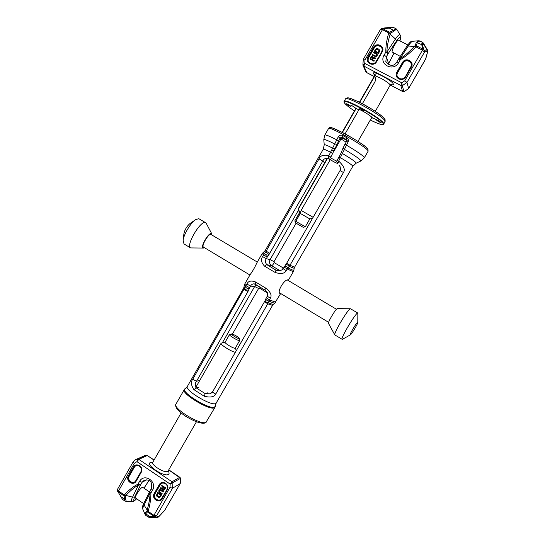 <?xml version="1.0" encoding="UTF-8"?>
<svg xmlns="http://www.w3.org/2000/svg" width="545" height="545" viewBox="0 0 545 545"><rect width="100%" height="100%" fill="white"/><g stroke="black" fill="none" stroke-linecap="round" stroke-linejoin="round"><path stroke-width="0.82" d="M340.387 154.528L337.021 160.462L338.581 161.238L337.192 163.316C335.059 162.546 332.164 160.939 328.512 158.493L328.785 155.795L338.322 136.713C339.337 135.167 340.782 134.738 342.662 135.433L346.675 137.626C348.378 138.9 348.841 140.372 348.044 142.041L338.581 161.238L339.201 161.599C343.95 166.102 345.366 169.727 343.473 172.486L289.974 265.272L287.215 268.985L284.095 267.03M264.529 251.299L265.347 250.319L266.13 251.163L265.476 252.321L264.529 251.299L262.179 253.582L263.562 254.958L265.476 252.321C267.254 252.642 268.338 253.554 268.726 255.053L322.797 161.061C323.587 158.97 325.365 158.05 328.144 158.302L330.045 160.032M284.47 266.376C285.348 265.926 286.472 266.41 287.828 267.82C291.677 269.768 293.68 270.586 293.844 270.286L294.184 268.351L289.068 266.294C287.746 264.802 286.602 264.305 285.641 264.795L283.141 268.678M269.891 253.302L266.13 251.163L319.023 158.861C320.181 155.72 323.253 154.61 328.24 155.523L328.144 158.302L330.502 157.798L340.196 137.905L342.233 137.17L346.47 139.67L346.613 141.359M339.201 161.599L337.614 163.568L336.633 161.197L337.021 160.462L336.633 161.197L330.502 157.798M338.929 165.026L340.155 166.777C340.523 169.229 340.475 170.51 340.012 170.626L340.039 170.674M332.716 153.52L330.774 152.334C326.142 149.97 323.635 148.942 323.253 149.248L324.234 144.834C324.398 144.255 327.272 145.392 332.859 148.24L335.127 148.587M341.749 155.529L340.393 154.439L339.01 156.994L340.584 157.764C348.493 162.485 352.581 165.319 352.84 166.266L356.164 163.193C356.294 162.281 351.743 159.072 342.512 153.574L341.477 152.089M342.662 135.433L342.226 137.613L346.729 140.235M346.675 137.626L345.966 139.213L346.252 139.615L342.526 137.572M346.627 139.936L346.252 139.615M277.705 270.729L276.008 270.136L279.353 270.797M293.844 270.286L293.006 271.553L287.215 268.985L286.254 270.64C284.606 273.672 280.879 274.264 275.075 272.418L276.008 270.136L266.798 264.652C265.122 262.54 264.965 260.551 266.314 258.691L270.095 259.618L298.592 209.975M255.455 281.935L265.96 288.257C270.62 292.066 272.084 295.39 270.354 298.224L267.765 303.803L215.766 394.001C214.321 396.992 210.465 397.741 204.191 396.235L193.911 389.62C191.05 385.254 190.661 381.793 192.732 379.238L246.892 284.054C248.234 281.002 251.088 280.3 255.455 281.935L255.36 284.292L264.672 289.906C266.682 291.616 267.561 292.597 267.302 292.856C267.724 294.164 267.697 295.281 267.227 296.214L267.295 296.201M280.627 293.476L280.103 293.591C276.37 291.929 285.042 278.379 288.121 280.021L288.216 280.484M275.075 272.418L264.523 266.13C261.246 262.574 260.612 259.4 262.622 256.606L263.562 254.958L267.261 257.042L268.726 255.053M262.179 253.582L256.77 263.031C254.774 267.513 252.553 271.383 250.121 274.639L244.732 284.04L244.276 285.328L245.461 286.854C246.558 288.366 247.886 288.809 249.433 288.196L250.591 286.111C251.129 284.769 252.287 284 254.059 283.802L255.264 284.218M193.911 389.62L196.329 387.951C195.035 385.247 195.083 383.026 196.472 381.296L199.777 380.41M204.191 396.235L205.227 393.667L196.329 387.951L198.993 387.168M212.611 391.869L209.805 393.817L205.227 393.667L207.815 392.829M192.732 379.238L196.472 381.296L247.921 291.609L249.433 288.196M247.921 291.609L244.167 289.497L243.533 288.394L243.949 287.249L244.773 288.448C245.815 290.035 247.151 290.492 248.786 289.817M265.96 288.257L264.672 289.906L254.059 283.802M215.766 394.001C213.926 393.238 212.884 392.489 212.625 391.766L264.502 301.719L267.765 303.803L272.248 305.302L273.467 304.219C273.011 304.526 271.233 303.987 268.14 302.604C266.164 302.318 265.204 301.514 265.252 300.2L264.563 301.698M264.523 266.13L266.798 264.652L271.621 265.694C269.489 264.114 268.978 262.084 270.095 259.618L274.012 261.661L296.085 223.252M357.786 322.436L357.677 322.279C356.703 322.102 348.807 335.543 350.244 334.93L342.301 339.385L334.841 334.937C333.233 333.629 348.568 308.007 350.503 308.763L357.854 313.089L357.786 322.436C357.942 323.682 351.498 334.446 350.326 334.896M357.854 313.089L357.745 313.068C355.865 312.414 339.998 339.133 342.124 339.372M350.51 308.763L337.355 308.62C336.102 308.211 327.538 322.524 328.499 323.41L334.841 334.937M249.91 275.007L203.496 247.11C201.05 246.108 208.51 233.335 210.908 234.418L257.322 262.07M204.464 247.689L203.196 248.036C199.817 247.696 208.524 232.299 211.392 233.567L212.019 235.059M203.408 248.057L190.607 247.927C185.518 245.843 200.533 220.166 205.417 222.619L206.242 223.348L211.848 233.955M205.69 222.742L198.768 218.668L195.56 219.683C190.634 222.878 183.624 234.595 183.127 240.447L183.999 243.935L190.607 247.927M195.56 219.683L189.864 223.641C186.819 226.304 184.844 229.609 183.931 233.553L183.127 240.447M402.735 91.533L390.486 85.088M366.792 72.614L363.862 66.081L400.793 85.476L402.605 91.471L404.07 91.689M374.17 76.538L366.703 72.608L365.702 71.524L362.902 65.046L365.702 71.524L366.642 72.533L374.183 76.504M390.254 60.522L393.994 53.138M390.131 60.747L388.565 63.472L386.378 56.735L385.84 61.605C390.077 66.49 393.742 66.64 396.835 62.055L398.681 62.58C393.531 72.281 378.339 64.33 384.143 55.038L386.378 56.735L388.081 53.764L385.853 52.061L384.143 55.038M392.339 27.257L393.51 27.475L384.634 27.938L392.339 27.257L382.427 28.517L382.379 29.641L388.694 32.884L388.517 33.613C386.562 40.746 385.676 46.897 385.853 52.061L386.909 52.02L388.081 53.764L396.603 40.793L395.452 39.029L390.179 34.144C388.067 41.086 386.977 47.047 386.909 52.02L395.452 39.029C397.748 35.629 399.274 34.233 400.03 34.832L397.182 30.009C396.78 29.096 395.806 29.423 394.253 30.983L393.504 30.261L396.14 28.817L397.182 30.009M422.028 42.272L421.714 44.683L422.988 49.343L422.416 50.167L423.812 49.731L416.251 45.651L417.381 42.469L419.854 40.923L422.525 42.285L422.028 42.272L427.355 49.759L423.308 43.028L422.613 42.817L422.518 45.051L423.799 49.711L422.416 50.167L415.985 46.87L415.419 47.415C410.106 52.879 405.099 56.939 400.398 59.596L398.545 59.078L396.835 62.055M372.576 59.712L373.332 58.383L375.519 58.635L375.866 58.036L373.38 57.566L372.657 56.305L371.411 56.544L369.905 58.983L373.918 61.081L374.217 60.563L372.419 59.63L373.25 58.172L375.444 58.424L375.784 57.825M373.468 57.579L373.4 57.136M369.905 58.983L373.999 61.292L374.217 60.563M373.632 52.47L376.282 53.846L376.649 55.154L375.498 55.999L372.453 54.527L372.16 55.038L375.287 56.557L376.268 56.401L377.16 55.42L376.956 53.642L373.925 51.952L373.713 52.688L376.738 54.493M372.16 55.038L375.805 56.782L377.242 55.638L377.201 53.989M374.32 51.271L378.421 53.58L379.756 51.046L378.939 49.213L377.174 48.41L376.193 48.573L374.32 51.271L378.339 53.362L379.524 51.298L379.565 49.874M370.784 58.771L371.874 57.068L372.875 57.354M375.287 51.101L376.69 49.234L379.102 50.385M372.841 57.729L371.908 59.357L370.627 58.69L371.792 56.85L372.623 56.953L372.841 57.729M375.123 51.019L376.609 49.009L379.095 50.297L378.121 52.579L375.123 51.019M423.812 49.731L424.453 50.453L424.528 52.061L426.946 51.223L427.403 52.736L425.706 58.983L408.621 88.528L404.029 91.696L402.251 85.708L406.972 82.445L424.528 52.061L422.43 50.195L404.765 80.783L401.815 82.833L402.251 85.708L400.793 85.476L401.815 82.833L364.769 63.411L365 59.977L363.263 59.446L362.902 65.046L364.769 63.411L363.862 66.081L362.902 65.046L363.27 59.569M416.55 46.046L415.985 46.87L414.943 45.814L414.289 46.502C409.166 51.952 404.383 56.046 399.948 58.771L400.398 59.596L398.681 62.58M415.419 47.415L414.289 46.502L407.135 45.923C409.758 42.149 411.598 40.602 412.66 41.284C411.802 41.338 410.405 42.81 408.478 45.719L399.948 58.771L398.579 59.044M427.246 53.083L425.57 59.207M416.251 45.651L414.943 45.814L416.414 42.312L422.518 45.051M359.7 102.351L374.756 76.116L374.837 74.113L376.036 76.307L375.049 81.668L362.384 103.72M375.893 75.809L374.837 74.113M295.594 221.236L294.865 220.773L299.382 212.911L298.272 208.783L300.125 213.347L295.71 221.495L300.281 213.436L301.113 210.404L330.25 159.671M298.531 208.926L327.688 158.125M342.417 132.462L356.192 108.455M345.074 133.859L359.155 109.341M301.113 210.404L313.116 217.312M300.281 213.436L309.833 218.92L312.632 218.164M299.382 212.911L300.125 213.347M294.865 220.773L295.417 222.83L303.163 227.299L305.309 226.775L295.751 221.325M392.952 27.427L389.239 28.081L393.504 30.261L389.866 32.135L390.452 33.265L390.179 34.144L388.517 33.613M365 59.977L382.951 28.831L389.266 32.066L388.694 32.884L390.452 33.265L394.253 30.983M400.296 56.394L392.155 52.02C391.33 50.208 397.346 39.151 398.586 40.201L407.81 44.935M382.399 28.524L380.451 29.382L382.345 29.648L382.399 28.524L382.951 28.831L389.239 28.081L388.714 27.768M154.106 459.987L147.239 455.525L154.044 460.089M168.752 469.824L179.83 477.263L172.022 481.773L138.825 459.387L147.239 455.525L146.23 455.184M180.279 483.361L180.64 478.285L168.691 469.926M164.222 510.91L164.747 510.229M148.233 517.103L156.599 517.75L148.853 517.287L154.228 516.469L153.86 515.277L148.186 511.374L148.349 510.679C150.175 503.941 151.026 498.048 150.911 492.993L149.746 491.474M117.74 491.372L118.524 490.984L124.103 494.819L124.601 494.349C129.315 489.662 133.77 486.263 137.967 484.171L140.576 484.961L142.129 482.257L144.221 480.213C150.229 479.089 152.6 481.923 151.326 488.715L149.766 491.427M162.485 488.17L160.646 487.734L160.073 488.436L162.267 488.933L162.601 490.037L163.636 490.302L165.448 487.911L161.797 485.438L161.524 485.915L163.153 487.019L162.383 488.354L160.387 487.884M164.052 490.146L165.7 487.761L161.797 485.438M161.722 494.376L161.994 493.899L159.324 491.978L159.447 490.636L160.319 490.248L163.084 492.012L163.357 491.536L160.516 489.723L159.624 489.771L158.799 490.636L158.977 492.394L161.722 494.376L162.246 493.75L159.576 491.828L159.896 490.289M163.084 492.012L163.609 491.386L161.204 489.757L159.624 489.771M159.624 497.442L161.613 494.846L157.716 492.523L156.449 495.276L156.797 496.175L158.302 497.306L159.964 497.231L161.354 495.003L157.716 492.523M163.854 489.676L162.948 488.967L163.738 487.414M159.617 496.761L157.403 495.596L158.03 493.395M162.757 488.831L163.623 487.332L164.788 488.122L163.704 489.805L162.764 489.383L163.01 488.681M160.618 495.16L159.801 496.577L158.929 496.965L157.41 496.045L156.987 495.098L157.907 493.314L160.618 495.16M169.951 487.448L172.52 488.245L156.551 515.883L153.888 515.277L154.255 516.469L153.506 516.04L169.951 487.448L170.19 484.096L172.022 481.773L172.901 482.89L172.52 488.245L180.15 483.599L180.518 478.381L170.19 484.096L136.938 461.642L138.825 459.387L137.538 459.033L135.794 459.483L133.191 461.874L117.543 489.246L118.517 490.956L118.197 491.747L124.131 496.018L124.907 501.039L126.331 501.359L125.629 499.574L120.922 496.713L117.788 491.461L122.55 499.411M123.77 495.582L124.103 494.819L125.302 496.005L125.868 495.412C130.344 490.691 134.54 487.23 138.464 485.036L137.967 484.171L139.527 481.46L142.129 482.257L146.932 479.695M124.601 494.349L125.868 495.412L132.558 497.135L134.669 497.04L140.576 484.961L138.464 485.036L132.558 497.135C131.263 499.847 130.977 501.325 131.686 501.577L126.331 501.359M149.5 491.944L142.701 487.312L142.102 487.407C139.874 488.436 134.172 497.517 135.46 497.987L143.703 503.648C142.293 506.421 142.007 508.301 142.851 509.268C142.558 508.703 142.96 507.293 144.064 505.038L147.143 510.038C149.03 503.491 150.004 497.796 150.059 492.946L149.691 491.556L143.71 503.635L144.064 505.038L150.059 492.946L150.911 492.993L152.477 490.275L151.326 488.715M149.037 480.383L143.955 488.163M124.131 496.018L125.302 496.005L125.629 499.574M221.427 343.112L221.072 343.302C219.873 344.42 231.455 351.736 235.351 352.322M225.112 342.226C224.247 343.078 233.703 348.746 235.215 348.269L239.63 340.605C238.145 341.02 228.675 335.366 229.513 334.569L225.112 342.226M239.282 338.35L239.126 338.561C237.886 338.867 230.228 334.153 231.645 333.962L231.7 333.949C234.711 334.834 237.239 336.299 239.282 338.35L239.827 340.502M148.138 517.048L149.521 516.408L145.713 513.785L145.822 515.447L145.052 514.317L145.147 513.022L145.713 513.785L147.395 512.028L147.143 510.038L148.349 510.679M150.25 516.837L149.521 516.408L153.506 516.04L147.831 512.136L148.186 511.374L146.912 510.863L145.147 513.022M355.504 109.055L355.095 108.237L355.551 108.108L358.842 109.879M371.424 118.054L372.119 117.604M358.971 109.661L358.678 109.129C364.23 111.487 373.141 117.386 372.269 118.115L371.751 118.231M381.159 122.591C379.565 121.228 378.019 120.37 376.513 120.016L376.527 120.098C378.128 121.467 379.674 122.325 381.166 122.673L381.159 122.591M361.287 108.721L359.25 107.965L361.928 109.92L363.965 110.676L361.287 108.721M346.361 103.87C347.989 105.239 349.515 106.091 350.939 106.425L350.919 106.323C349.291 104.947 347.764 104.095 346.341 103.761L346.361 103.87M263.031 252.567L264.345 253.902C266.083 254.304 267.152 255.203 267.554 256.6M343.473 172.486L340.012 170.626L286.656 263.249L289.974 265.272L294.62 267.145L294.184 268.351M285.641 264.795L286.711 263.249M262.622 256.606L266.314 258.691L267.261 257.042M319.023 158.861L322.797 161.061L324.609 162.894M283.441 268.079L274.271 262.67L274.012 261.661M328.24 155.523L330.726 156.987M339.01 156.994L337.035 160.462M331.953 150.113L334.126 150.876L340.979 138.948L338.322 136.713M356.164 163.193L360.838 160.993C360.981 159.814 355.435 155.89 344.202 149.228L343.091 147.933L340.462 154.378M346.13 142.129L340.979 138.948L342.982 138.185M324.234 144.834L323.791 139.69C324.016 138.955 327.62 140.372 334.596 143.935L336.83 144.268M368.107 151.231L367.97 150.686C366.192 146.673 328.587 125.514 328.567 128.497C330.89 127.441 327.055 125.336 343.35 132.946C352.397 137.81 359.659 142.293 365.136 146.394L367.957 149.126L368.107 151.231L364.319 157.784L364.169 157.267C362.234 155.012 356.273 150.951 346.3 145.079L344.828 144.398L343.207 147.777M348.044 142.041L346.586 141.407M347.267 140.773L346.47 139.67L346.572 141.366L344.842 144.445M328.567 128.497L324.806 135.065C325.488 134.526 329.412 136.087 336.585 139.745L338.452 140.93M367.425 148.621C365.239 144.173 325.542 122.496 330.904 128.64M346.763 140.426L343.078 138.321M283.243 267.997L282.031 269.836M286.254 270.64L283.087 268.685C282.978 269.373 281.84 270.068 279.674 270.756L277.623 270.708M215.016 407.285L205.949 422.368C200.792 425.536 172.356 408.212 175.953 404.124L184.271 389.607C180.858 393.361 209.375 410.657 214.342 407.824L215.016 407.285L216.174 403.068L215.541 403.559C210.908 406.12 184.196 389.927 187.337 386.487L243.533 288.394M249.651 287.746L245.959 285.689L244.732 284.04M280.695 293.517L275.389 302.066L269.407 299.873L266.348 297.843M232.408 334.071L258.609 288.475L259.59 288.21L267.309 292.863M209.805 393.817C211.644 392.931 212.584 392.25 212.625 391.766L212.714 391.705M259.59 288.21L260.094 287.263M258.609 288.475L254.651 286.52L256.279 284.892M222.299 342.88L254.651 286.52L250.591 286.111L246.892 284.054M184.271 389.607L185.198 388.674C179.176 391.14 209.171 410.038 214.539 407.115L215.357 406.018M275.838 301.93L274.966 302.972C274.448 303.299 272.371 302.618 268.733 300.942C266.812 300.581 265.878 299.791 265.933 298.558L265.252 300.2M270.354 298.224L267.227 296.214L265.933 298.558M274.271 262.67C273.106 264.597 272.228 265.606 271.621 265.694L280.028 270.695M388.476 63.629L388.101 64.474M373.448 47.476L367.957 57.075C364.476 62.675 373.577 67.451 376.656 61.619L382.168 52.007C385.669 46.366 376.506 41.638 373.448 47.476L373.822 47.762L368.331 57.354L368.018 61.387C370.525 64.835 373.311 64.889 376.363 61.551L376.363 61.53C373.298 64.869 370.518 64.821 368.018 61.387M411.325 67.124L405.739 76.797C402.619 82.67 393.367 77.819 396.896 72.185L402.462 62.532C405.562 56.646 414.868 61.456 411.325 67.124L405.439 76.695M367.957 57.075L368.713 57.641C365.763 62.375 373.468 66.415 376.07 61.483L376.336 61.578M382.168 52.007L382.29 48.178C379.858 44.472 377.038 44.336 373.822 47.762L374.197 48.049L368.713 57.641M382.29 48.178L381.875 51.938L376.377 61.524M376.656 61.619L381.875 51.918M376.07 61.483L381.841 51.973M381.575 51.877C384.532 47.115 376.786 43.11 374.197 48.049M405.739 76.797L405.425 76.722C402.108 80.183 399.24 79.992 396.821 76.157L397.271 72.465L402.83 62.811C406.332 59.262 409.234 59.548 411.543 63.656L411.019 67.028M396.896 72.185L397.639 72.744L403.198 63.091C405.821 58.124 413.689 62.184 410.692 66.98L410.984 67.083M402.462 62.532L403.198 63.091M410.692 66.98L405.398 76.75M405.112 76.647C402.476 81.607 394.655 77.506 397.639 72.744M404.765 80.783L406.972 82.445L408.621 88.528L404.056 91.758L402.653 91.533L390.458 85.115M424.453 50.453L426.878 49.629L426.946 51.223M408.539 88.651L425.863 58.635M416.414 42.312L418.39 40.78L412.66 41.284M391.167 84.611C392.843 85.04 393.579 84.877 393.367 84.128C392.625 80.674 371.377 69.522 373.489 73.67L374.544 75.053M374.756 76.116L374.292 76.32L374.442 74.699M375.294 111.344L390.2 85.102C389.859 83.344 380.11 77.281 376.036 76.307M381.725 28.558L384.729 27.938M399.839 40.848C401.031 36.229 399.955 36.215 396.603 40.793M389.266 32.066L389.866 32.135M381.548 28.585L384.361 27.979M159.522 515.931L164.692 510.399L180.245 483.504L164.563 510.542L159.889 515.55L157.757 516.987L156.551 515.883L155.196 516.585L156.415 517.675L157.757 516.987M139.527 481.46C144.166 472.583 157.778 481.794 152.477 490.275M135.794 459.483L145.978 455.184L137.538 459.033L136.938 461.642L134.308 463.339L118.517 490.956L117.727 491.345L117.502 490.657M162.124 498.811L167.213 489.989C170.449 484.839 162.144 479.239 159.31 484.628L154.235 493.443C151.02 498.552 159.269 504.2 162.124 498.811L167.008 489.751M128.402 475.84L133.409 467.079C136.209 461.717 144.391 467.242 141.203 472.358L136.168 481.133C133.355 486.487 125.221 480.928 128.402 475.84L128.838 475.976L133.845 467.215L135.637 465.546C140.303 465.042 142.102 467.222 141.032 472.086L135.984 480.881L141.005 472.14M167.213 489.989L167.036 489.703C168.051 484.594 166.13 482.434 161.266 483.231L159.739 484.764L154.664 493.572C153.683 498.777 155.645 500.909 160.564 499.969L161.919 498.573M161.266 483.231C166.102 482.448 168.017 484.614 167.015 489.723L161.947 498.525L160.564 499.969M154.235 493.443L155.1 493.702C152.375 498.021 159.358 502.797 161.77 498.239L161.967 498.471M159.31 484.628L160.169 484.893L155.1 493.702M161.77 498.239L167.056 489.648M166.859 489.424C169.584 485.077 162.567 480.336 160.169 484.893M133.409 467.079L134.281 467.358C136.652 462.821 143.567 467.487 140.869 471.813L141.06 472.018M141.203 472.358L141.012 472.106C142.906 466.179 138.089 464.306 135.637 465.546M136.168 481.133L134.363 482.454C129.642 483.095 127.796 480.935 128.838 475.976L129.274 476.112L134.281 467.358M140.869 471.813L135.841 480.588C133.464 485.111 126.59 480.411 129.274 476.112M134.308 463.339L133.191 461.874M122.462 499.343L117.843 491.542M136.543 498.73C133.566 501.611 132.946 501.046 134.669 497.04M152.852 462.167L150.488 462.412C144.984 464.504 164.072 477.393 168.378 474.45C169.406 473.809 169.318 472.644 168.105 470.941M152.464 462.569L152.838 462.194C150.733 464.858 164.651 473.489 167.656 471.377L167.867 471.234M156.599 517.75C157.028 518.036 158.084 517.375 159.746 515.768L159.889 515.55M147.831 512.136L147.395 512.028M154.255 516.469L155.196 516.585M344.406 102.821C339.16 95.484 381.357 118.129 383.149 123.667C383.503 125.602 379.211 124.389 370.28 120.043C378.898 124.137 383.38 125.52 383.734 124.185L383.673 123.504C382.358 118.667 344.569 97.575 344.086 101.384L344.276 102.692C345.53 104.551 348.916 107.297 354.427 110.928C348.936 107.297 345.598 104.592 344.406 102.821M344.086 101.384L345.428 99.033C345.952 95.15 383.762 116.242 385.036 121.147L383.734 124.185M376.663 119.764L372.446 117.809M355.905 108.353L351.552 105.342M347.478 98.856C345.257 93.44 383.067 114.069 384.491 119.089M323.253 149.248L265.347 250.319M352.84 166.266L294.62 267.145M324.806 135.065L323.791 139.69M364.319 157.784L360.838 160.993M206.65 421.782L205.302 422.954C201.711 423.942 195.859 422.123 187.746 417.497C183.89 415.385 180.3 412.49 176.982 408.818C175.626 406.72 175.286 405.16 175.953 404.124M272.684 305.152L216.174 403.068M185.198 388.674L187.337 386.487M288.216 280.491L293.387 271.533M273.467 304.219L274.966 302.972M243.949 287.249L244.276 285.328M336.469 309.26L287.562 280.103M328.642 322.333L279.694 292.91M388.135 64.487L394.035 53.158M411.543 63.656L411.005 67.035L405.425 76.709C402.101 80.163 399.233 79.979 396.821 76.157M407.135 45.923L398.545 59.078M427.403 52.736L427.355 49.759M422.525 42.285L423.308 43.028M419.854 40.923L418.39 40.78M357.963 141.421L371.867 117.291M298.272 208.783L327.388 158.05M342.151 132.326L355.933 108.312M359.428 102.215L374.292 76.32M390.2 85.47L391.528 84.523L390.806 84.4M305.309 226.775L309.833 218.92M393.51 27.475L396.14 28.817M399.907 40.882C400.997 37.728 401.038 35.711 400.03 34.832M380.451 29.389L363.263 59.446M180.64 478.285L179.83 477.263M135.984 480.881L134.363 482.454M117.727 491.345C117.366 491.195 117.304 490.5 117.543 489.253M144.282 455.62L146.087 455.157L147.436 455.511M136.604 498.77C134.247 501.25 132.612 502.19 131.686 501.577M149.017 480.431L143.996 488.191M124.907 501.039L122.591 499.438M196.452 421.748L168.098 470.969M221.072 343.302L195.805 387.325M181.11 412.926L152.838 462.194M225.16 342.151L221.325 343.132M235.467 348.078L236.23 350.789M231.645 333.962L229.656 334.473M145.822 515.447L149.119 517.389M142.851 509.268L145.052 514.317M345.428 99.033C348.453 97.344 346.157 96.758 358.528 101.779C369.898 107.338 383.489 116.112 385.124 119.777L385.09 121.842"/></g></svg>
